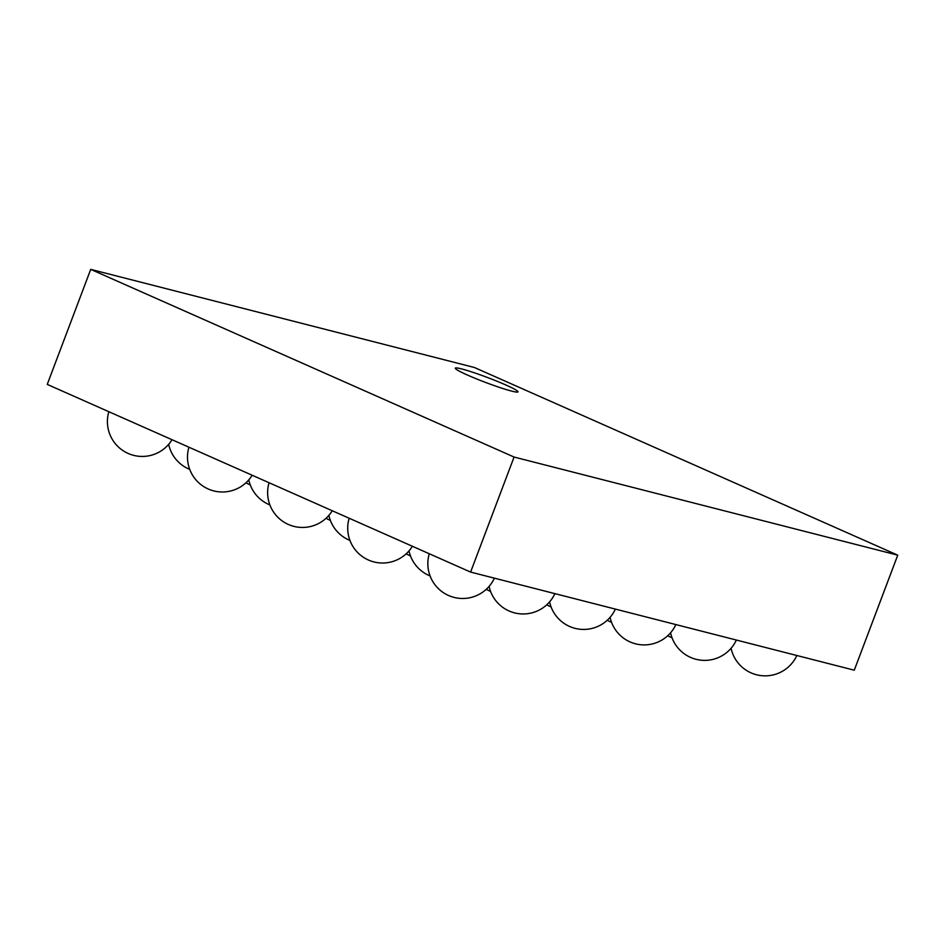 <?xml version="1.0" encoding="UTF-8"?>
<svg xmlns="http://www.w3.org/2000/svg" width="945" height="945" viewBox="0 0 945 945"><rect width="100%" height="100%" fill="white"/><g stroke="black" fill="none" stroke-linecap="round" stroke-linejoin="round"><path stroke-width="1.42" d="M505.551 384.851A33.524 2.646 20.7 0 0 473.079 372.377A33.524 2.646 20.7 0 0 455.289 368.172A33.524 2.646 20.7 0 0 467.74 375.177A33.524 2.646 20.7 0 0 500.212 387.651A33.524 2.646 20.7 0 0 518.002 391.868A33.524 2.646 20.7 0 0 505.551 384.851A33.524 2.646 20.7 0 0 473.079 372.377A33.524 2.646 20.7 0 0 455.289 368.172A33.524 2.646 20.7 0 0 467.74 375.177A33.524 2.646 20.7 0 0 500.212 387.651A33.524 2.646 20.7 0 0 518.002 391.868A33.524 2.646 20.7 0 0 505.551 384.851M514.08 457.049L897.75 555.164L474.39 367.487L90.72 269.372L514.08 457.049L470.61 572.079L854.28 670.194L897.75 555.164M470.61 572.079L47.25 384.402L90.72 269.372M108.84 411.701A34.859 34.859 0 0 0 172.037 439.72M188.941 447.209A34.859 34.859 0 0 0 252.15 475.229M269.053 482.73A34.859 34.859 0 0 0 332.25 510.737M349.154 518.238A34.859 34.859 0 0 0 412.363 546.257M248.783 479.859A34.859 34.859 0 0 0 269.868 504.913M328.884 515.368A34.859 34.859 0 0 0 349.969 540.422M408.996 550.876A34.859 34.859 0 0 0 430.081 575.93M326.049 518.297A34.859 34.859 0 0 0 330.36 520.376M406.149 553.805A34.859 34.859 0 0 0 410.461 555.884M486.262 589.314A34.859 34.859 0 0 0 490.573 591.405M546.753 604.788A34.859 34.859 0 0 0 551.065 606.867M607.245 620.251A34.859 34.859 0 0 0 611.557 622.342M168.671 444.351A34.859 34.859 0 0 0 189.756 469.393M245.936 482.777A34.859 34.859 0 0 0 250.248 484.868M667.737 635.725A34.859 34.859 0 0 0 672.049 637.804M429.266 553.746A34.859 34.859 0 0 0 450.458 596.271A34.859 34.859 0 0 0 494.377 578.151M489.097 586.384A34.859 34.859 0 0 0 554.88 593.625M549.588 601.859A34.859 34.859 0 0 0 615.372 609.088M610.08 617.321A34.859 34.859 0 0 0 675.864 624.562M670.572 632.796A34.859 34.859 0 0 0 736.356 640.037M731.064 648.27A34.859 34.859 0 0 0 796.848 655.499"/></g></svg>
